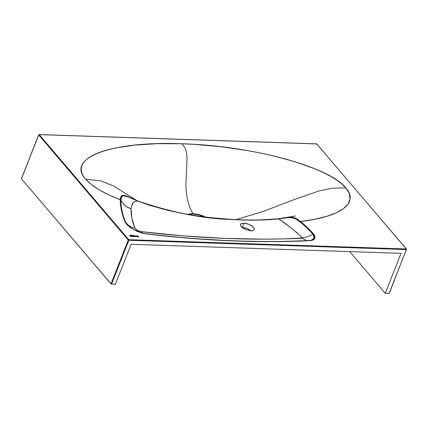<?xml version="1.0" encoding="UTF-8"?>
<svg xmlns="http://www.w3.org/2000/svg" width="428" height="428" viewBox="0 0 428 428"><rect width="100%" height="100%" fill="white"/><g stroke="black" fill="none" stroke-linecap="round" stroke-linejoin="round"><path stroke-width="0.64" d="M133.734 236.417A0.679 0.3 21.5 0 0 133.445 236.031A0.679 0.3 21.5 0 0 132.776 235.817L132.787 235.78A0.679 0.3 -158.5 0 1 133.477 236.01A0.679 0.3 -158.5 0 1 133.739 236.4A0.679 0.3 -158.5 0 1 133.424 236.524L133.664 236.17L132.776 235.817A0.679 0.3 21.5 0 0 132.498 235.881L132.514 235.844A0.679 0.3 -158.5 0 1 132.787 235.78L132.225 235.753L132.546 236.133L133.424 236.524A0.679 0.3 -158.5 0 1 132.546 236.133L132.225 235.753L133.012 235.849L133.713 236.465M133.317 236.395L132.696 235.967L133.365 236.069L133.317 236.395M130.117 235.534L130.166 235.534A4.248 1.851 -158.5 0 0 130.513 235.427A1.113 0.487 -158.5 0 1 130.861 235.379A1.113 0.487 -158.5 0 1 131 235.389A7.506 3.269 -158.5 0 1 131.626 235.48A9.919 4.317 -158.5 0 0 132.07 235.55A5.045 2.193 -158.5 0 0 133.349 235.641A3.017 1.316 -158.5 0 0 133.969 235.539L132.065 235.411A29.505 12.845 -158.5 0 1 130.428 235.063L130.166 235.534A4.248 1.851 21.5 0 0 130.513 235.427L130.861 235.379A1.113 0.487 -158.5 0 1 131 235.389A7.506 3.269 -158.5 0 1 131.626 235.48A9.919 4.317 21.5 0 0 132.07 235.55L133.889 235.496A5.377 2.343 -158.5 0 1 132.065 235.411A29.505 12.845 -158.5 0 1 130.428 235.063L130.417 235.1A29.505 12.845 21.5 0 0 132.049 235.443L132.049 235.443A5.377 2.343 21.5 0 0 133.873 235.534L132.049 235.443A29.505 12.845 -158.5 0 1 130.417 235.1L130.267 235.095A1.225 0.535 -158.5 0 1 130.294 235.293L130.294 235.293A1.6 0.696 -158.5 0 1 130.289 235.309A1.6 0.696 -158.5 0 1 130.091 235.502L130.117 235.534A1.6 0.696 21.5 0 0 130.273 235.341A1.6 0.696 21.5 0 0 130.278 235.325L130.08 235.539M131.225 236.336A0.679 0.3 21.5 0 0 130.941 235.951A0.679 0.3 21.5 0 0 130.267 235.732L130.283 235.694A0.679 0.3 -158.5 0 1 130.968 235.924A0.679 0.3 -158.5 0 1 131.236 236.32A0.679 0.3 -158.5 0 1 130.915 236.438L131.161 236.085L130.267 235.732A0.679 0.3 21.5 0 0 129.994 235.796L130.005 235.764A0.679 0.3 -158.5 0 1 130.283 235.694L129.716 235.673L130.915 236.438A0.679 0.3 -158.5 0 1 130.037 236.047L129.716 235.673L130.508 235.769L131.209 236.379M131.016 236.235L130.16 235.956L131.011 236.251M137.206 236.534A0.679 0.3 21.5 0 0 136.917 236.149A0.679 0.3 21.5 0 0 136.248 235.93L136.259 235.898A0.679 0.3 -158.5 0 1 136.949 236.128A0.679 0.3 -158.5 0 1 137.211 236.518A0.679 0.3 -158.5 0 1 136.896 236.641L137.137 236.288L136.248 235.93A0.679 0.3 21.5 0 0 135.97 235.999L135.986 235.962A0.679 0.3 -158.5 0 1 136.259 235.898L135.697 235.871L136.018 236.251L136.896 236.641A0.679 0.3 -158.5 0 1 136.018 236.251L135.697 235.871L136.484 235.967L137.185 236.582M136.789 236.513L136.168 236.085L136.901 236.229L136.789 236.513M138.677 237.021L137.709 236.513A0.717 0.31 21.5 0 0 138.009 236.588L138.019 236.55A0.717 0.31 -158.5 0 1 137.725 236.475L137.474 236.063L138.308 236.261L137.484 235.967A0.674 0.294 21.5 0 0 137.415 235.967L137.431 235.93A0.674 0.294 -158.5 0 1 137.495 235.93A0.674 0.294 21.5 0 0 137.431 235.93L137.249 236.293L137.971 236.641A0.824 0.358 -158.5 0 1 138.132 236.673L138.447 236.962L137.891 236.861L138.651 236.861L137.399 236.117L138.308 236.261A0.674 0.294 -158.5 0 0 137.495 235.93L137.484 235.967A0.674 0.294 21.5 0 0 137.415 235.967A0.647 0.284 21.5 0 0 137.169 236.069A0.663 0.289 -158.5 0 1 137.174 236.053L137.174 236.053A0.647 0.284 -158.5 0 1 137.174 236.047A0.647 0.284 -158.5 0 1 137.431 235.93L137.158 236.09M251.209 230.858L247.539 228.632L242.221 227.359L243.89 223.111L249.214 224.39L253.467 227.182L254.344 228.648L254.162 229.863L252.953 230.633L250.894 230.853L252.953 230.633L254.162 229.863M39.21 134.622L316.768 143.926L406.322 249L128.769 239.696L39.21 134.622L38.729 134.964L128.282 240.038L111.007 283.903L21.448 178.829L38.681 134.825L39.21 134.622A0.423 0.294 139.6 0 0 38.729 134.964L128.282 240.038L111.007 283.903L111.547 284.144L128.828 240.285L406.381 249.583L389.1 293.442L385.286 293.314L401.031 253.344L131.107 244.302L115.362 284.272L111.547 284.144L128.828 240.285L128.282 240.038A0.423 0.294 -40.4 0 1 128.769 239.696L39.21 134.622L316.511 143.915M133.841 236.427L134.595 236.764L133.782 235.807L134.13 236.433L133.841 236.427L134.13 236.433L133.782 235.807L134.595 236.764L133.841 236.427M131.316 236.122L132.065 236.47L132.493 236.224L131.91 235.742L132.279 236.277L131.771 236.288L131.155 235.716L131.316 236.122L131.155 235.716L132.268 236.288L131.492 236.112L131.84 236.352L132.279 236.272L131.91 235.742L132.455 236.16A0.696 0.305 -158.5 0 1 132.498 236.352A0.696 0.305 -158.5 0 1 132.001 236.459A0.696 0.305 -158.5 0 1 131.316 236.122M134.617 236.561L133.98 235.812L134.617 236.561M135.869 236.272L135.323 235.86L135.703 236.352L135.285 236.433L134.381 235.828L135.35 236.556L135.922 236.406L135.355 235.892L135.869 236.272A0.696 0.305 -158.5 0 1 135.911 236.47A0.696 0.305 -158.5 0 1 135.403 236.566A0.696 0.305 -158.5 0 1 134.718 236.219L134.579 235.833L135.617 236.481L134.911 236.272L135.697 236.384L135.521 235.865L135.869 236.272M198.325 216.07L209.864 217.563L232.292 219.484A1.054 0.572 93.2 0 1 232.484 219.436A1.054 0.572 93.2 0 1 232.762 219.591A1.054 0.572 -86.8 0 0 232.484 219.436C202.952 218.601 171.382 212.438 137.773 200.951L137.714 201.032C171.414 212.561 203.097 218.751 232.762 219.591L241.044 219.96C254.483 220.431 267.061 220.078 278.778 218.901C284.957 217.675 295.539 215.985 299.873 221.838C304.929 225.866 309.23 229.948 312.782 234.079C309.251 236.491 305.726 237.701 302.211 237.701C295.577 231.302 287.766 225.032 278.778 218.901L287.022 217.724L291.586 217.606L295.593 218.847L299.873 221.838L300.467 221.495C340.849 216.862 359.354 203.134 345.803 187.876L332.695 188.165L318.994 190.931L291.324 200.636L263.696 211.266L236.026 219.618L263.696 211.266L291.324 200.636L318.994 190.931L332.695 188.165L345.803 187.876C329.48 166.695 250.878 145.552 181.82 143.765C111.831 140.892 65.709 157.857 85.595 179.155L100.65 180.851L113.682 186.025L136.586 200.465L113.682 186.025L100.65 180.851L85.595 179.155C91.79 186.298 103.346 193.156 120.268 199.732L120.546 204.98L121.418 210.362L122.884 215.883L124.944 221.544L126.089 223.518L127.919 225.551L133.236 229.392L141.711 232.934L146.815 233.977L189.77 238.305L231.414 240.862L271.523 241.649L307.689 240.766L311.718 240.445L313.665 239.712L314.516 238.968L315.067 237.524L313.965 234.517L307.534 227.643L300.467 221.495L314.462 219.323L326.446 216.424L336.173 212.855L343.438 208.682L348.108 204.006L350.067 198.902L349.291 193.493L345.803 187.876L341.849 183.96L336.681 180.038L330.357 176.149L322.931 172.334L314.462 168.621L294.774 161.672L272.042 155.557L259.807 152.892L247.149 150.517L221.046 146.745L194.735 144.386L181.82 143.765L157.092 143.685L134.611 145.124L115.255 148.045C109.365 149.265 104.197 150.688 99.745 152.325C95.294 153.962 91.613 155.792 88.708 157.809C85.803 159.826 83.744 161.982 82.534 164.277C81.325 166.572 80.978 168.974 81.491 171.489C82.01 173.998 83.374 176.555 85.595 179.155L91.175 184.415L98.911 189.657L108.659 194.794L120.268 199.732L124.923 205.494C125.805 206.489 127.854 207.601 131.07 208.837L131.487 206.333L133.162 202.958L134.734 201.599L137.559 200.967L150.046 205.44L168.637 210.539L186.806 214.278L204.445 216.969L221.624 218.804L241.044 219.96L260.556 220.046L278.778 218.901L291.377 228.183L297.209 232.907L302.355 237.973L283.192 238.91L263.958 239.166L224.202 238.369L182.975 235.828L140.817 231.591L137.281 230.339L134.857 228.103L131.883 218.2L131.07 208.837C130.888 214.899 132.15 221.319 134.857 228.103C130.711 227.204 127.592 225.144 125.511 221.918C122.403 214.316 120.862 207.104 120.889 200.288L121.659 196.875L122.676 195.938L124.232 195.719L127.849 196.8L137.559 200.967C131.696 201.631 131.733 205.691 131.07 208.837L126.083 206.398L124.232 204.878L120.889 200.251C120.562 193.675 125.046 195.098 136.949 200.732L137.773 200.957L136.997 200.641M119.888 198.961L120.338 199.025M120.156 199.421L120.648 199.464M299.504 240.889L300.055 241.446M251.418 231.05L246.865 228.365L241.643 227.354M316.431 144.049L316.768 143.926L406.322 249L406.381 249.583L406.322 249L128.769 239.696L128.828 240.285L128.769 239.696L128.282 240.038L406.381 249.583L389.1 293.442L385.286 293.314L349.751 251.627L385.286 293.314L401.031 253.344L131.107 244.302L115.362 284.272L111.243 284.069L21.448 178.829L38.729 134.964M254.312 229.585L254.029 227.937L252.188 226.054L249.214 224.39L245.806 223.336L242.778 223.143L241.108 223.651L240.386 224.978L241.007 226.401L242.601 227.91L245.576 229.574L250.894 230.853L245.576 229.574L241.322 226.776L240.445 225.31L240.627 224.101L241.836 223.325L243.89 223.111L242.221 227.359L241.906 227.354M126.207 223.223L125.511 221.918C122.403 214.316 120.862 207.104 120.889 200.288L120.268 199.769C120.247 206.628 121.803 213.888 124.944 221.544C126.8 226.744 137.987 233.089 146.815 233.977C205.183 240.932 259.593 243.158 310.043 240.654C315.222 240.071 316.362 237.808 313.451 233.865C309.888 229.697 305.56 225.572 300.467 221.495L297.123 219.029L294.56 217.777L291.634 217.156L286.835 217.413M278.205 218.778L260.005 219.939M130.176 197.586L122.365 195.275L120.268 199.732L120.733 196.95L122.173 195.339L124.89 195.43L128.812 196.923M162.367 208.907L175.373 211.978M232.292 219.484L240.547 219.853A1.054 0.599 91.9 0 1 240.745 219.805A1.054 0.599 91.9 0 1 241.044 219.96A1.054 0.599 -88.1 0 0 240.745 219.805C254.146 220.276 266.676 219.922 278.334 218.751L295.422 215.98M202.84 216.247L204.252 216.841L204.434 216.509L198.512 214.455L202.979 215.894L204.434 216.509L204.263 216.825L198.501 214.851L202.84 216.247M195.687 214.284L198.501 214.851L198.512 214.455L192.894 213.626L188.411 214.118A0.845 0.669 72.5 0 1 188.678 214.487A0.845 0.669 -107.5 0 0 188.411 214.118L192.894 213.626L198.512 214.455L198.501 214.851L193.044 214.037L195.687 214.284M190.69 214.118L193.044 214.037A0.845 0.482 -88.1 0 0 192.894 213.626A0.845 0.482 91.9 0 1 193.044 214.037L188.689 214.519L190.69 214.118M181.82 143.765C185.404 147.023 187.138 152.208 187.025 159.318L186.153 178.733C185.271 192.573 187.518 204.204 192.894 213.626C187.518 204.204 185.271 192.573 186.153 178.733L187.025 159.318C187.138 152.208 185.404 147.023 181.82 143.765M287.584 217.312L294.881 217.895L300.467 221.495L299.873 221.838C304.929 225.866 309.23 229.948 312.782 234.079L313.451 233.865L312.782 234.079L314.243 237.968L311.322 240.263L309.642 240.483C259.25 242.986 204.9 240.761 146.59 233.816C140.914 233.051 135.617 230.992 130.695 227.626C126.923 224.689 127.341 224.647 126.185 223.186L125.511 221.918A1.054 0.877 157.7 0 0 124.944 221.544A1.054 0.877 -22.3 0 1 125.511 221.918C127.592 225.144 130.711 227.204 134.857 228.103C135.944 229.889 138.094 231.077 141.315 231.66L142.513 233.035L141.315 231.66C198.827 238.439 252.381 240.627 301.975 238.214L306.705 240.622L301.975 238.214L302.211 237.701C305.726 237.701 309.251 236.491 312.782 234.079C314.345 236.363 314.773 237.829 314.056 238.482L311.311 240.263L309.909 240.472M146.478 233.827L143 233.196M133.461 229.429L130.321 227.386M120.268 199.732L120.889 200.251L120.268 199.732M130.273 197.629L137.559 200.967M310.043 240.654L309.556 240.493L310.043 240.654M316.998 144.193A0.423 0.294 139.6 0 0 316.768 143.926L316.971 144.29M406.322 249A0.423 0.294 -40.4 0 1 406.53 249.364L406.322 249L406.381 249.583M240.477 224.374L240.627 224.101M138.469 236.957L138.132 236.673A0.824 0.358 -158.5 0 0 137.971 236.641A0.76 0.332 -158.5 0 1 137.602 236.534A0.663 0.289 -158.5 0 1 137.169 236.058L137.174 236.047M138.249 236.256A0.674 0.294 21.5 0 0 137.484 235.967L138.292 236.293M134.777 236.566L134.173 235.855L134.777 236.566M134.553 236.764L133.766 235.844L134.553 236.764M282.817 241.542L282.405 241.553M232.484 219.436L240.745 219.805M21.405 178.685L38.681 134.825L39.087 134.558L316.64 143.856L406.504 249.08L389.298 293.367"/></g></svg>
